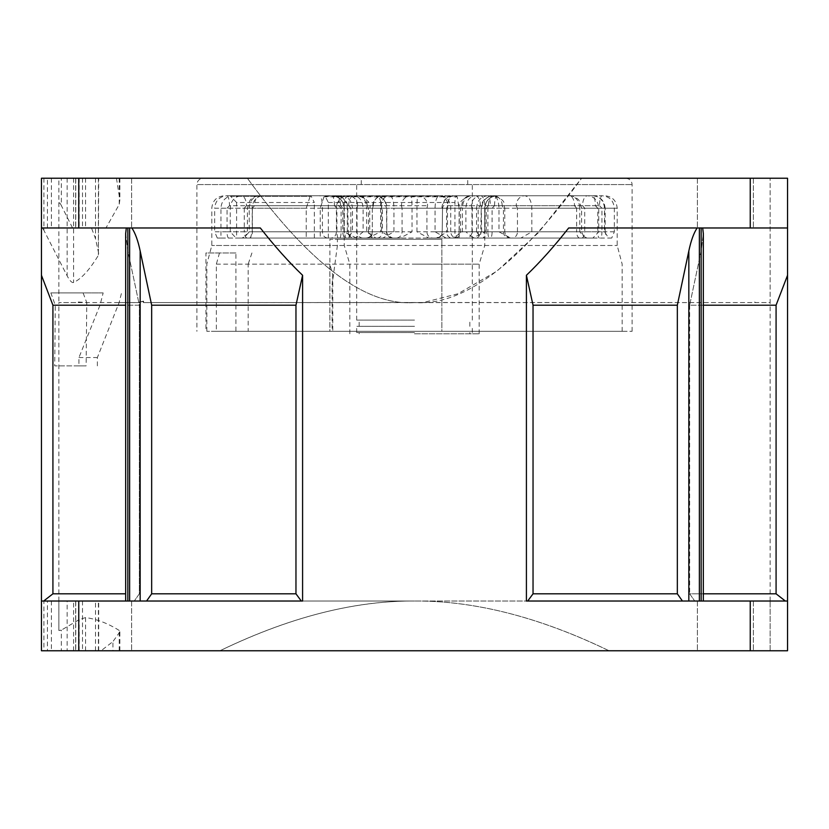 <?xml version="1.0" encoding="UTF-8"?>
<svg xmlns="http://www.w3.org/2000/svg" width="829" height="829" viewBox="0 0 829 829"><rect width="100%" height="100%" fill="white"/><g stroke="black" fill="none" stroke-linecap="round" stroke-linejoin="round"><path stroke-width="0.62" stroke-dasharray="4.14 3.11" d="M381.527 231.819L386.801 231.819L386.469 208.193L385.806 205.706L357.672 205.706L357.03 208.193L343.952 208.193L343.952 231.819L356.346 238.037L367.786 238.037L380.584 231.819L372.304 231.819L372.304 208.193L380.584 208.193C380.729 200.649 381.495 196.504 382.894 195.758L411.029 195.758C411.661 196.494 411.992 200.639 412.034 208.193L412.034 231.819L400.2 238.037L392.49 238.037L381.527 231.819L381.527 208.193C381.195 200.639 379.413 196.494 376.2 195.758L348.066 195.758C345.569 196.494 344.19 200.639 343.952 208.193L249.218 208.193C249.83 200.639 253.249 196.494 259.487 195.758L353.62 195.758C359.403 196.494 362.563 200.639 363.112 208.193L363.112 231.819L355.745 238.037L351.755 238.037L348.273 234.317L347.32 231.819L347.32 208.193C346.615 200.639 342.709 196.494 335.59 195.758L241.457 195.758C234.648 196.494 230.918 200.639 230.255 208.193L214.67 208.193C215.395 200.639 219.467 196.494 226.887 195.758L331.88 195.758C339.413 196.494 343.548 200.639 344.284 208.193L344.294 232.11L345.714 238.037L347.776 238.037L352.46 231.819L252.223 231.819L250.441 238.037L355.745 238.037M367.786 238.037L400.2 238.037M587.005 238.037L579.751 238.037A6.217 3.109 -90 0 1 576.642 231.819L465.888 231.819L473.255 238.037L592.922 238.037L586.994 238.037L583.72 236.483L579.782 231.819L581.616 231.819L576.642 231.819L576.642 208.193L579.782 208.193C579.17 200.639 575.751 196.494 569.513 195.758L475.38 195.758C469.597 196.494 466.437 200.639 465.888 208.193L447.473 208.193C447.805 200.639 449.587 196.494 452.8 195.758L480.934 195.758C483.431 196.494 484.81 200.639 485.048 208.193L485.048 231.819L472.654 238.037L459.111 238.037L459.111 208.193L380.584 208.193L380.584 231.819M416.966 231.819L416.966 208.193L426.925 208.193L426.925 231.819A6.217 6.01 -90 0 0 432.925 238.037L456.789 238.037C453.121 237.664 451.1 235.591 450.738 231.819L416.966 231.819L428.8 238.037L436.51 238.037L447.473 231.819L442.199 231.819L442.531 208.193L443.194 205.706L471.328 205.706A9.948 9.606 90 0 1 480.934 195.758L569.513 195.758A9.948 4.974 -90 0 1 574.487 205.706L480.354 205.706L478.136 208.193L478.136 231.819A6.217 3.109 -90 0 0 481.245 238.037L473.255 238.037M347.32 231.819L342.781 231.819L342.781 208.193L340.564 205.706L246.431 205.706A9.948 4.974 -90 0 0 241.457 195.758L226.887 195.758A9.948 2.57 90 0 1 229.467 205.706L334.45 205.706L336.916 208.193L336.916 231.819A6.217 1.606 90 0 0 338.533 238.037L345.714 238.037M372.635 208.193L373.288 205.706L401.423 205.706A9.948 9.606 90 0 1 411.029 195.758L493.587 195.758C496.861 196.494 498.654 200.639 498.975 208.193L498.975 231.819L510.674 238.037L520.933 238.037L531.824 231.819L531.824 208.193C531.41 200.639 529.078 196.494 524.819 195.758L470.468 195.758C465.587 196.494 462.903 200.639 462.406 208.193L476.54 208.193C477.193 200.639 480.944 196.494 487.784 195.758L592.776 195.758C599.906 196.494 603.823 200.639 604.517 208.193L604.517 231.819L608.673 238.037L611.729 238.037L614.33 231.819L614.33 208.193C613.605 200.639 609.533 196.494 602.113 195.758L497.12 195.758C489.587 196.494 485.452 200.639 484.716 208.193L481.68 208.193C482.385 200.639 486.291 196.494 493.41 195.758L587.543 195.758C594.352 196.494 598.082 200.639 598.745 208.193L598.745 231.819L592.922 238.037M579.751 238.037L481.245 238.037L476.54 231.819L487.898 231.819L487.898 208.193L490.364 205.706L595.357 205.706A9.948 2.57 90 0 0 592.776 195.758L524.819 195.758A9.948 8.611 -90 0 0 516.198 205.706L461.846 205.706L460.572 208.193L460.572 231.819A6.217 5.388 -90 0 1 455.194 238.037L446.116 238.037L435.049 231.819L435.049 208.193C435.277 200.639 436.676 196.494 439.235 195.758A9.948 8.611 90 0 1 447.847 205.706L502.198 205.706L503.452 208.193L503.452 231.819A6.217 5.388 90 0 0 508.83 238.037L510.674 238.037M582.569 205.706L584.725 208.193L584.725 231.819L486.219 231.819A6.217 3.109 90 0 1 483.11 238.037L477.245 238.037L480.727 234.317L481.245 231.819L486.219 231.819L486.219 208.193L488.436 205.706L582.569 205.706A9.948 4.974 90 0 1 587.543 195.758L602.113 195.758A9.948 2.57 -90 0 0 599.533 205.706L494.55 205.706L492.084 208.193L492.084 231.819A6.217 1.606 -90 0 1 490.467 238.037L608.673 238.037M357.672 205.706A9.948 9.606 -90 0 0 348.066 195.758L259.487 195.758A9.948 4.974 90 0 0 254.513 205.706L348.646 205.706L350.864 208.193L350.864 231.819A6.217 3.109 90 0 1 347.755 238.037L241.995 238.037L245.28 236.483L249.218 231.819L249.218 208.193L247.384 208.193L249.954 200.525C250.078 199.074 257.757 194.711 259.487 195.758M502.198 205.706A9.948 8.611 90 0 0 493.587 195.758L382.894 195.758A9.948 9.606 90 0 0 373.288 205.706M309.973 196.794L306.233 208.193L306.233 238.037L314.326 238.037L236.597 238.037L236.597 202.494L314.326 202.494L311.207 196.276L230.576 196.276L236.597 202.494M217.271 238.037L214.67 231.819L227.053 231.819A6.217 1.606 90 0 0 228.659 238.037L217.26 238.037L220.96 238.037L220.96 208.193C221.198 202.898 223.602 199.095 228.172 196.794M328.325 238.037L328.325 202.494L325.206 196.276L323.973 196.794L320.232 208.193L320.232 238.037L454.924 238.037L454.924 202.494C455.152 197.489 455.909 195.592 457.183 196.794L459.111 208.193M492.084 208.193L484.706 208.193L484.706 232.11L483.286 238.037M460.572 208.193L462.406 208.193L462.406 231.819L453.028 238.037M329.88 331.32L235.913 331.32L235.913 252.959L219.488 252.959L216.359 264.15L216.359 331.32L206.835 331.32L622.164 331.32L441.857 331.32L441.857 245.498L617.19 245.498L211.809 245.498L337.403 245.498L337.403 239.28L329.88 239.28L329.88 331.32L332.771 331.32L248.182 331.32L248.182 264.15L329.838 264.15L332.771 275.332L332.108 284.855L332.108 331.32M471.328 205.706L471.97 208.193L471.97 231.819L442.531 231.819A6.217 6.01 90 0 1 436.531 238.037L472.654 238.037M320.232 208.193L416.966 208.193C417.008 200.639 417.339 196.494 417.971 195.758L389.765 195.758C392.324 196.494 393.723 200.639 393.951 208.193L504.778 208.193L504.778 231.819L498.975 231.819M252.223 231.819L252.223 205.706L338.636 205.706A9.948 2.57 90 0 1 341.216 195.758L265.207 195.758L341.216 195.758C348.056 196.494 351.807 200.639 352.46 208.193L366.594 208.193L366.594 231.819L375.848 238.037L382.884 238.037L393.951 231.819L393.951 208.193L382.428 208.193L382.428 231.819L393.951 231.819M322.419 231.819L368.428 231.819A6.217 5.388 90 0 0 373.806 238.037L327.714 238.037C324.481 237.664 322.709 235.591 322.419 231.819L322.419 205.706L367.154 205.706A9.948 8.611 90 0 0 358.532 195.758C363.413 196.494 366.097 200.639 366.594 208.193L369.755 208.193L369.755 231.819L366.594 231.819M480.354 205.706A9.948 4.974 -90 0 0 475.38 195.758L452.8 195.758A9.948 9.606 90 0 0 443.194 205.706M334.45 205.706A9.948 2.57 90 0 0 331.88 195.758L335.59 195.758A9.948 4.974 -90 0 1 340.564 205.706M461.846 205.706A9.948 8.611 -90 0 1 470.468 195.758L487.784 195.758A9.948 2.57 90 0 1 490.364 205.706M494.55 205.706A9.948 2.57 -90 0 1 497.12 195.758L493.41 195.758A9.948 4.974 90 0 0 488.436 205.706M348.646 205.706A9.948 4.974 90 0 1 353.62 195.758L376.2 195.758A9.948 9.606 -90 0 1 385.806 205.706M426.925 208.193L427.577 205.706A9.948 9.606 90 0 0 417.971 195.758L389.765 195.758A9.948 8.611 90 0 0 381.153 205.706L382.428 208.193M450.738 231.819L450.738 205.706C448.79 198.691 444.655 195.375 438.334 195.758L350.408 195.758C343.258 195.375 338.595 198.691 336.419 205.706L381.153 205.706M456.789 238.037L330.937 238.037C334.242 237.664 336.077 235.591 336.419 231.819L336.419 205.706L427.577 205.706M330.937 238.037L382.884 238.037M373.806 238.037L375.972 238.037M327.714 238.037L250.441 238.037M228.659 238.037L338.533 238.037M220.96 238.037L236.597 238.037M320.232 238.037L306.233 238.037M454.924 238.037L459.111 238.037M432.925 238.037L428.8 238.037M456.541 196.276L457.183 196.794L323.973 196.794M265.207 195.758L319.196 195.758C320.771 195.375 321.849 198.691 322.419 205.706L252.223 205.706C254.192 198.691 258.513 195.375 265.207 195.758M314.326 238.037L314.326 202.494M246.431 205.706L244.275 208.193L230.255 208.193L230.255 231.819L236.078 238.037L242.006 238.037M216.359 331.32L632.112 331.32L441.857 331.32L441.857 239.28L337.403 239.28M337.403 245.498L332.108 284.855M216.359 264.15L441.857 264.15M235.913 331.32L248.182 331.32M441.857 245.498L441.857 239.28L329.88 239.28M235.913 252.959L205.955 252.959L205.955 331.32M219.488 252.959L205.955 252.959M251.923 252.959L248.182 264.15M611.74 238.037L490.467 238.037M520.933 238.037L455.194 238.037M435.049 231.819L446.572 231.819A6.217 5.388 90 0 0 451.96 238.037L508.83 238.037M203.105 178.349L625.895 178.349L203.105 178.349C199.333 178.712 197.261 180.784 196.887 184.566L632.112 184.566L196.887 184.566L196.887 331.32M414.5 320.108L356.677 320.108L414.5 320.108M414.5 326.325L356.677 326.325L414.5 326.325M414.5 332.543L356.677 332.543L414.5 332.543M414.5 333.786L479.162 333.786L414.5 333.786M414.5 264.15L479.162 264.15L414.5 264.15M357.03 208.193L357.03 231.819L386.469 231.819A6.217 6.01 -90 0 0 392.469 238.037L356.346 238.037M244.275 208.193L244.275 231.819L342.781 231.819A6.217 3.109 -90 0 0 345.89 238.037L236.078 238.037M699.375 601.025L688.837 601.025L703.334 601.025L694.743 601.025L703.334 601.025L699.375 601.025L699.375 227.975L697.137 227.975L702.691 227.975L699.375 227.975M131.863 227.975L260.327 227.975L131.863 227.975C135.241 233.032 138.008 240.69 140.163 250.949L151.666 305.196L151.666 593.813L295.963 593.813L301.3 601.025L302.585 601.025L41.45 601.025L47.44 601.025L47.44 650.765L41.45 650.765L787.55 650.765L787.55 601.025L526.415 601.025L527.7 601.025L526.415 601.025L526.415 275.28C540.332 261.933 554.414 246.161 568.673 227.975L787.55 227.975L702.691 227.975L787.55 227.975L787.55 601.025M103.625 227.975L75.646 227.975L103.625 227.975M725.375 227.975L697.396 227.975L725.375 227.975M151.666 305.196L295.963 305.196L302.585 275.28C288.668 261.933 274.575 246.161 260.327 227.975L41.45 227.975L41.45 178.235L47.44 178.235L47.44 227.975M103.625 178.235L75.646 178.235L103.625 178.235M103.625 650.765L75.646 650.765L103.625 650.765M103.625 601.025L75.646 601.025L103.625 601.025M43.906 178.235L43.906 230.379L67.149 275.85C69.771 280.772 71.916 282.99 73.584 282.502C81.273 278.958 89.542 269.891 98.382 255.301L98.672 178.235L41.45 178.235L41.45 227.975M98.672 178.235L47.44 178.235M787.55 227.975L787.55 178.235L41.45 178.235L41.45 275.28L52.921 305.196L52.921 593.813L125.666 593.813M725.375 178.235L697.396 178.235L725.375 178.235M61.315 178.235L247.394 178.235L58.859 178.235L58.859 302.585L58.859 178.235L61.315 178.235L61.315 205.53C59.802 202.421 58.983 202.048 58.859 204.421M143.583 302.585L143.583 301.114L142.909 301.476L143.583 302.585L414.5 302.585C366.024 306.119 310.326 264.669 247.394 178.235C310.336 264.679 366.035 306.129 414.5 302.585C462.976 306.119 518.674 264.669 581.606 178.235L247.394 178.235L770.141 178.235L581.606 178.235L538.467 232.628L497.058 271.062L457.94 293.777L423.391 302.502L200.463 302.585L200.349 302.005L197.924 302.585L58.859 302.585L78.237 302.585L78.185 302.005L86.765 302.585L83.087 292.917L50.849 292.917L55.284 305.227L54.735 365.879M67.149 601.025L43.906 601.025L43.906 650.765L67.149 650.765L67.149 601.025L134.257 601.025L41.45 601.025L41.45 275.28M67.149 650.765L47.44 650.765M43.906 650.765L41.45 650.765L41.45 601.025L41.45 650.765L41.45 601.025L43.906 601.025M725.375 650.765L697.396 650.765L725.375 650.765M58.859 630.475L58.859 601.025L58.859 630.475L61.315 630.144L61.315 650.765L58.859 650.765L770.141 650.765L219.944 650.765C289.611 617.159 354.46 600.579 414.5 601.025L58.859 601.025L414.5 601.025C353.973 600.704 289.124 617.284 219.944 650.765L101.014 650.765L112.931 650.765L112.931 641.615L101.014 650.765M61.315 650.765L112.931 650.765M682.433 601.025L527.7 601.025L682.433 601.025L677.334 593.813L533.037 593.813L527.7 601.025M725.375 601.025L697.396 601.025L725.375 601.025M125.666 233.55L127.853 250.949L127.853 601.025L134.257 601.025L125.666 601.025L127.853 601.025L127.853 250.949L139.355 305.196L125.666 305.196M127.842 601.025L125.666 601.025L129.625 601.025L127.842 601.025L127.842 227.975M140.163 601.025L129.625 601.025L146.567 601.025L140.163 601.025L140.163 250.949M301.3 601.025L146.567 601.025L302.585 601.025L302.585 275.28M76.04 601.025L47.44 601.025M41.45 601.025L70.652 601.025M785.332 601.025L776.079 593.813L776.079 305.196L787.55 275.28M526.415 275.28L533.037 305.196L677.334 305.196L688.837 250.949C690.971 240.731 693.738 233.073 697.137 227.975M776.079 305.196L689.645 305.196L701.147 250.949L703.334 233.56M702.691 227.975L703.334 233.488L701.147 250.949L689.645 305.196L703.334 305.196M533.037 305.196L533.037 593.813M776.079 593.813L689.645 593.813L694.743 601.025L689.645 593.813L703.334 593.813M677.334 305.196L677.334 593.813M689.645 305.196L689.645 593.813L689.645 305.196M99.967 305.196L139.355 305.196L139.355 593.813L134.257 601.025L139.355 593.813L139.355 305.196L127.853 250.949L125.666 233.488L126.309 227.975M295.963 305.196L295.963 593.813M50.849 292.917L103.159 292.917L99.977 305.29L78.942 357.558L78.931 365.879L54.776 365.879L86.123 365.879L86.765 302.585M52.921 305.196L55.274 305.196M43.906 230.379L42.486 227.975L41.585 227.975L41.45 229.187M98.672 253.415L95.511 238.648L91.501 227.975M146.567 601.025L151.666 593.813M43.668 601.025L52.921 593.813M51.388 178.235L51.388 227.975M51.388 601.025L51.388 650.765M103.159 292.917L83.087 292.917M116.443 178.235L119.863 199.83L119.231 204.442L105.967 227.975L72.558 227.975L61.315 205.53M142.909 301.476L137.251 302.585L119.117 302.585L121.542 292.917M78.931 365.879L86.123 365.879M97.366 365.879L97.366 357.558L119.117 302.585M143.583 301.114L137.251 302.585M78.942 357.558L97.366 357.558M609.056 650.765C539.389 617.159 474.54 600.579 414.5 601.025C475.027 600.704 539.876 617.284 609.056 650.765M770.141 650.765L770.141 601.025L414.5 601.025L770.141 601.025L770.141 650.765M414.5 302.585L615.854 302.585L618.465 302.005L618.475 302.585L770.141 302.585L770.141 178.235L770.141 302.585L755.52 302.585L754.711 302.005L754.608 302.585L423.391 302.502M119.231 650.765L119.231 630.465L119.863 631.853L112.931 641.615M119.231 630.465C107.843 623.325 96.62 619.035 85.574 617.584L79.138 619.657L61.315 630.144M105.967 227.975L72.558 227.975M401.423 205.706L402.075 208.193L402.075 231.819L372.635 231.819A6.217 6.01 90 0 1 366.636 238.037M412.034 231.819L402.075 231.819A6.217 6.01 90 0 1 396.075 238.037M579.782 231.819L579.782 208.193L471.97 208.193M531.824 231.819L517.451 231.819L517.451 208.193L605.139 208.193L605.139 231.819L604.517 231.819M614.33 231.819L601.947 231.819L601.947 208.193L617.19 208.193L584.725 208.193M220.96 208.193L306.233 208.193M576.642 208.193L574.487 205.706M478.136 208.193L465.888 208.193L465.888 231.819M481.68 231.819L481.245 208.193C481.234 201.012 485.286 196.867 493.41 195.758M476.54 231.819L476.54 208.193L487.898 208.193M402.075 208.193L446.572 208.193L447.847 205.706M447.473 231.819L447.473 208.193L442.199 208.193C441.505 206.639 442.541 203.592 445.297 199.064L452.8 195.758M442.531 208.193L442.199 231.819C441.826 235.591 439.753 237.664 435.981 238.037M485.048 231.819L471.97 231.819A6.217 6.01 90 0 1 465.971 238.037M342.781 208.193L347.755 208.193L344.242 208.193L344.294 231.819L227.053 231.819L227.053 208.193L214.67 208.193L214.67 231.819M386.469 208.193L350.864 208.193M336.419 231.819L382.428 231.819A6.217 5.388 90 0 1 377.04 238.037M338.636 205.706L341.102 208.193L341.102 231.819A6.217 1.606 90 0 1 339.496 238.037M341.102 208.193L352.46 208.193L352.46 231.819M367.154 205.706L368.428 208.193L368.428 231.819L369.755 231.819C370.107 235.529 372.138 237.602 375.848 238.037M368.428 208.193L369.755 208.193C371.537 203.654 367.796 199.509 358.532 195.758M328.325 202.494L454.924 202.494M329.838 264.15L329.838 331.32M581.616 238.037A6.217 3.109 90 0 0 584.725 231.819L598.745 231.819M486.219 208.193L481.245 208.193L480.727 234.317M497.12 195.758C490.115 196.069 485.981 200.214 484.706 208.193L484.706 231.819L601.947 231.819A6.217 1.606 -90 0 1 600.341 238.037M601.947 208.193L599.533 205.706M595.357 205.706L597.771 208.193L597.771 231.819L487.898 231.819A6.217 1.606 90 0 0 489.504 238.037L481.224 238.037M605.771 234.534L605.139 231.819L597.771 231.819A6.217 1.606 90 0 0 599.377 238.037M597.771 208.193L605.139 208.193C604.279 200.514 600.155 196.369 592.776 195.758M470.468 195.758C461.204 199.509 457.463 203.654 459.245 208.193L459.245 231.819L517.451 231.819A6.217 5.388 -90 0 1 512.063 238.037M517.451 208.193L516.198 205.706M453.152 238.037C456.862 237.602 458.893 235.529 459.245 231.819L462.406 231.819M510.996 238.037C507.224 237.664 505.151 235.591 504.778 231.819L446.572 231.819L446.572 208.193M503.452 208.193L504.778 208.193C503.296 204.794 507.773 200.473 493.587 195.758M363.029 238.037A6.217 6.01 -90 0 1 357.03 231.819L343.952 231.819M249.218 231.819L252.358 231.819L252.358 208.193L247.384 208.193L247.384 231.819L245.28 236.483M363.112 231.819L252.358 231.819A6.217 3.109 90 0 1 249.249 238.037M252.358 208.193L254.513 205.706M247.384 238.037A6.217 3.109 -90 0 1 244.275 231.819L230.255 231.819M227.053 208.193L229.467 205.706M336.916 208.193L344.294 208.193C343.019 200.214 338.885 196.069 331.88 195.758M67.149 178.235L67.149 275.85M750.245 178.235L750.245 227.975M78.755 178.235L78.755 227.975M78.755 601.025L78.755 650.765M750.245 601.025L750.245 650.765M688.837 250.949L688.837 601.025M701.147 250.949L701.147 601.025L701.147 250.949M701.158 227.975L701.158 601.025M129.625 227.975L129.625 601.025M73.584 650.765L73.584 600.611M73.584 178.235L73.584 282.502M98.382 650.765L98.382 601.025M98.382 178.235L98.382 255.301M95.511 178.235L95.511 238.648M95.511 650.765L95.511 601.025M82.496 178.235L82.496 227.975M82.496 601.025L82.496 650.765M75.75 178.235L75.75 227.975M75.75 601.025L75.75 650.765M79.138 650.765L79.138 619.657M85.574 650.765L85.574 617.584M79.138 178.235L79.138 227.975M85.574 178.235L85.574 227.975M119.231 178.235L119.231 204.442M366.086 238.037C369.858 237.664 371.931 235.591 372.304 231.819L372.304 208.193L373.102 202.97C375.506 197.872 378.77 195.457 382.894 195.758M206.835 331.32L206.835 264.15L211.809 245.498L211.809 208.193C212.545 200.639 216.69 196.494 224.244 195.758M622.164 331.32L622.164 264.15L617.19 245.498L617.19 208.193C616.455 200.639 612.31 196.494 604.755 195.758M583.72 236.483L581.616 231.819L581.616 208.193L579.046 200.525C578.922 199.074 571.243 194.711 569.513 195.758M479.162 333.786L479.162 264.15L484.758 245.498L484.758 208.193C485.493 200.639 489.638 196.494 497.193 195.758M349.838 333.786L349.838 264.15L344.242 245.498L344.242 208.193C343.507 200.639 339.362 196.494 331.807 195.758M230.576 196.276L311.238 196.276M325.186 196.276L456.561 196.276M332.771 275.332L332.771 331.32M632.112 331.32L632.112 184.566C631.739 180.784 629.667 178.712 625.895 178.349L414.5 178.349L625.895 178.349M361.278 184.566L361.278 178.349M467.722 184.566L467.722 178.349M356.677 320.108L356.677 184.566M472.323 320.108L472.323 184.566M359.164 326.325L359.164 320.108M469.836 326.325L469.836 320.108M356.677 332.543L356.677 326.325M472.323 332.543L472.323 326.325M359.164 333.786L359.164 332.543M469.836 333.786L469.836 332.543M392.49 238.037L393.019 238.037C389.247 237.664 387.174 235.591 386.801 231.819L386.801 208.193C387.495 206.639 386.459 203.592 383.703 199.064L376.2 195.758M348.273 234.317L347.755 208.193C347.765 201.012 343.714 196.867 335.59 195.758M75.646 178.235L75.646 227.975L75.646 178.235M75.646 601.025L75.646 650.765L75.646 601.025M131.604 178.235L131.604 227.975L131.604 178.235M131.604 601.025L131.604 650.765L131.604 601.025M697.396 178.235L697.396 227.975L697.396 178.235M697.396 601.025L697.396 650.765L697.396 601.025M753.354 178.235L753.354 227.975L753.354 178.235M753.354 601.025L753.354 650.765L753.354 601.025M703.334 233.488L703.334 601.025M125.666 233.488L125.666 601.025M98.672 650.765L98.672 601.025M58.859 601.025L58.859 302.585M770.141 601.025L770.141 302.585M119.863 650.765L119.863 631.853M119.863 178.235L119.863 199.83"/><path stroke-width="1.24" d="M697.137 227.975C693.759 233.032 690.992 240.69 688.837 250.949L677.334 305.196L677.334 593.813L682.433 601.025M78.755 227.975L41.45 227.975L41.45 601.025L302.585 601.025L302.585 275.28C288.668 261.933 274.586 246.161 260.327 227.975L78.755 227.975L78.755 178.235L787.55 178.235L787.55 227.975L568.673 227.975C554.425 246.161 540.332 261.933 526.415 275.28L526.415 601.025L787.55 601.025L787.55 227.975M41.45 227.975L41.45 178.235L78.755 178.235M787.55 601.025L787.55 650.765L41.45 650.765L41.45 601.025M703.334 233.56L702.691 227.975M703.334 305.196L776.079 305.196L776.079 593.813L785.332 601.025M787.55 275.28L776.079 305.196M526.415 275.28L533.037 305.196L677.334 305.196M703.334 593.813L776.079 593.813M533.037 305.196L533.037 593.813L677.334 593.813M533.037 593.813L527.7 601.025M302.585 275.28L295.963 305.196L295.963 593.813L151.666 593.813L146.567 601.025M301.3 601.025L295.963 593.813M125.666 305.196L52.921 305.196L52.921 593.813L43.668 601.025M125.666 593.813L52.921 593.813M295.963 305.196L151.666 305.196L151.666 593.813M126.309 227.975L125.666 233.55M52.921 305.196L41.45 275.28M151.666 305.196L140.163 250.949C138.028 240.731 135.262 233.073 131.863 227.975M688.837 250.949L688.837 601.025M699.375 227.975L699.375 601.025M701.158 227.975L701.158 601.025M750.245 178.235L750.245 227.975M750.245 601.025L750.245 650.765M78.755 601.025L78.755 650.765M140.163 250.949L140.163 601.025M129.625 227.975L129.625 601.025M127.842 227.975L127.842 601.025M703.334 233.488L703.334 601.025M125.666 233.488L125.666 601.025"/></g></svg>
